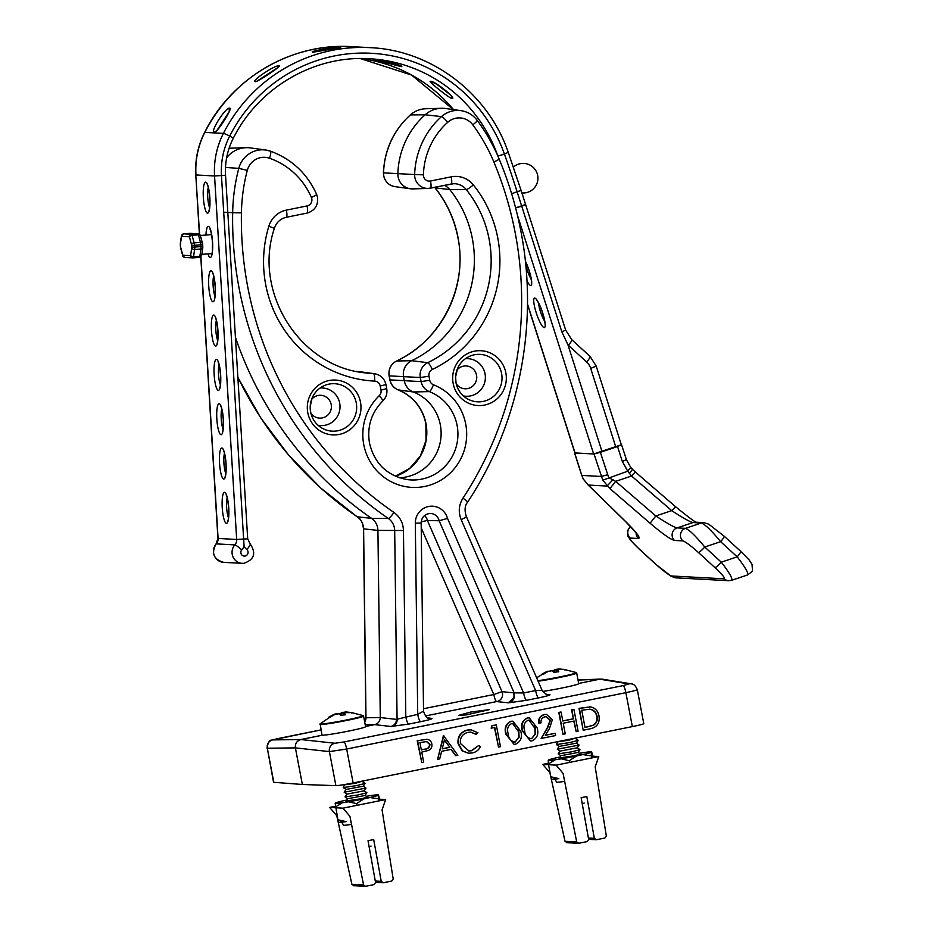 <?xml version="1.0" encoding="UTF-8"?>
<svg xmlns="http://www.w3.org/2000/svg" width="933" height="933" viewBox="0 0 933 933"><rect width="100%" height="100%" fill="white"/><g stroke="black" fill="none" stroke-linecap="round" stroke-linejoin="round"><path stroke-width="1.4" d="M210.706 234.708A9.47 1.971 85.8 0 1 210.765 234.696A9.47 1.971 85.8 0 1 210.823 234.696A9.47 1.971 85.8 0 1 211.791 235.781M421.215 521.85L427.396 520.462L439.14 520.766L514.001 692.578L514.235 697.464L508.38 702.712A7.102 6.904 95.9 0 0 513.395 692.834L523.6 692.974L535.635 690.548L461.147 519.599C458.161 512.159 458.756 505.033 462.943 498.199A354.062 346.19 93.1 0 0 515.249 233.098A354.062 346.19 93.1 0 0 493.86 161.945A176.407 172.488 93.1 0 0 472.798 124.847A17.599 17.202 93.1 0 0 447.77 122.246A72.727 71.106 93.1 0 0 423.407 174.844A6.111 5.971 93.1 0 0 430.521 181.014L451.21 176.838A23.5 22.975 -86.9 0 1 473.369 184.944A119.727 117.068 -86.9 0 1 497.756 237.892A119.727 117.068 -86.9 0 1 432.306 369.48A6.111 5.971 93.1 0 0 428.97 376.186L429.74 380.256A6.111 5.971 93.1 0 0 433.448 384.781A53.111 51.921 -86.9 0 1 465.719 424.072A53.111 51.921 -86.9 0 1 424.69 486.455A53.111 51.921 -86.9 0 1 363.777 444.656A53.111 51.921 -86.9 0 1 379.218 395.72A7.406 1.073 46.1 0 1 382.798 400.968C386.18 397.528 387.487 393.411 386.717 388.629L385.947 384.559C384.466 378.53 380.699 374.926 374.634 373.748L359.287 371.626A14.8 14.473 93.1 0 0 358.05 371.509A111.027 108.566 -86.9 0 1 356.476 371.416M547.834 694.642A7.102 6.963 98.9 0 0 549.222 694.514C551.66 694.735 548.091 695.866 538.539 697.896L526.504 700.321A7.406 1.504 78.6 0 1 523.6 692.974L447.525 518.398L439.14 520.766A9.377 9.167 93.1 0 0 429.961 513.465C424.492 514.223 421.553 517.395 421.168 522.993L423.535 711.331C425.471 716.742 427.629 719.121 430.008 718.457L429.938 718.457M379.218 395.72A6.111 5.971 93.1 0 0 381.002 390.099L380.221 386.029A6.111 5.971 93.1 0 0 374.658 381.107A119.727 117.068 -86.9 0 1 268.844 226.229A23.5 22.975 -86.9 0 1 286.396 210.112L307.074 205.936A6.111 5.971 93.1 0 0 311.4 197.458A72.727 71.106 93.1 0 0 269.52 158.237A17.599 17.202 93.1 0 0 247.303 170.366A176.407 172.488 93.1 0 0 241.425 212.899A354.062 346.19 93.1 0 0 393.901 512.415C399.989 516.859 403.173 522.888 403.453 530.515L405.797 716.754A7.406 1.504 -101.4 0 0 408.712 724.101L390.857 726.469A7.102 6.916 96.5 0 0 396.467 719.39L397.073 719.215C396.712 723.133 394.636 725.547 390.857 726.469L374.658 724.638L365.549 726.48M427.419 717.699L431.058 718.317C433.822 718.503 430.346 719.623 420.631 721.687A7.406 1.504 -101.4 0 1 417.716 714.351L397.073 719.215L394.694 530.539C394.507 525.454 392.385 521.442 388.326 518.48A361.456 353.432 -86.9 0 1 232.667 212.701L223.698 212.234M470.594 712.077L458.465 715.424L466.395 714.888L489.428 709.628L470.594 712.077M382.798 400.968C371.311 412.701 366.879 426.766 369.503 443.175C374.518 463.584 387.055 475.713 407.138 479.574A45.705 44.691 93.1 0 0 457.1 425.425A45.705 44.691 93.1 0 0 429.32 391.603L413.354 391.977A14.8 14.473 -86.9 0 1 404.351 381.014L403.581 376.955A14.8 14.473 -86.9 0 1 411.675 360.686A111.027 108.566 93.1 0 0 472.366 238.661A111.027 108.566 93.1 0 0 449.753 189.551A14.8 14.473 93.1 0 0 444.341 185.387M433.448 384.781A7.406 1.481 -68.6 0 1 429.32 391.603A13.505 13.214 -86.9 0 1 421.121 381.609L420.34 377.538L389.248 375.859L390.017 379.918A13.505 13.202 93.1 0 0 398.228 389.912L413.354 391.977A44.411 43.419 -86.9 0 1 440.329 424.842A44.411 43.419 -86.9 0 1 399.511 477.801M398.123 176.967A14.8 14.473 -86.9 0 1 397.866 173.666A81.416 79.608 -86.9 0 1 425.145 114.782A26.287 25.704 -86.9 0 1 441.356 108.286A26.287 25.704 -86.9 0 1 445.531 108.508L460.879 110.63A24.993 24.445 -86.9 0 0 441.496 116.602L425.145 114.782L410.392 114.922A80.121 78.337 93.1 0 0 383.556 172.862A13.505 13.202 93.1 0 0 394.951 186.635L410.357 188.769A14.8 14.473 -86.9 0 1 398.123 176.967M583.557 730.154L590.157 728.813C596.992 727.367 599.954 723.098 599.009 716.008C598.111 711.063 595.312 708.03 590.612 706.922L579.393 708.369L583.16 730.131L579.008 708.345L590.227 706.899M562.949 734.213L558.785 712.427L560.698 712.042L559.182 712.45L562.949 734.213M562.774 720.906L573.34 718.772L571.626 709.838L573.935 709.465L571.626 709.838M563.334 734.236L565.246 733.839L563.217 723.227L574.145 721.022L576.174 731.635L573.783 721.104M555.217 733.303L555.648 735.542L541.163 738.458L547.706 727.775L550.47 720.288L546.306 716.707L545 716.801C542.05 717.652 540.72 719.67 541.023 722.83L538.714 723.192C538.224 718.702 540.079 715.809 544.289 714.526L546.551 714.41L552.348 719.728L549.525 728.416L545.304 735.309L555.217 733.303L545.373 735.192M541.163 738.458L547.321 727.752L550.073 720.264L546.108 716.696M530.411 741.012L522.305 730.866C520.497 724.813 522.142 720.509 527.25 717.967L529.244 717.862L537.175 727.962C538.889 734.061 537.163 738.365 531.997 740.884L530.411 741.012L522.69 730.889C520.882 724.824 522.527 720.533 527.635 717.99L529.244 717.862M514.013 744.324L505.908 734.178C504.1 728.113 505.744 723.821 510.852 721.279L512.847 721.174L520.777 731.274C522.492 737.373 520.766 741.677 515.611 744.196L514.013 744.324L506.292 734.201C504.485 728.137 506.141 723.833 511.237 721.302L512.847 721.174M498.537 747.065L494.805 727.518L491.143 728.16L491.971 725.664L496.298 724.894L500.45 746.68L498.537 747.065L494.443 727.588M476.506 734.399L470.838 732.125L468.074 732.335C462.43 733.886 459.876 737.606 460.401 743.473L468.867 750.96L471.713 750.738L478.641 745.572L480.553 746.528C478.781 750.05 475.982 752.208 472.156 752.966L468.343 753.234L462.255 750.913L458.068 743.694C457.392 736.487 460.494 731.95 467.375 730.049L471.083 729.816L477.929 732.755L476.122 734.376L470.64 732.113M468.669 750.948L471.328 750.715L478.641 745.572M437.6 759.369L443.443 735.461L457.823 755.287L455.747 755.707L451.269 749.351L441.601 751.31L439.688 758.937L437.6 759.369L443.828 735.484M455.747 755.707L450.942 749.421M421.763 762.564L417.214 740.755L426.696 739.286C429.507 739.589 431.221 741.152 431.827 743.974C432.306 746.901 431.244 749.036 428.632 750.365L421.751 752.126L423.675 762.179L421.763 762.564L417.599 740.779L426.696 739.286M322.468 735.181L300.869 739.531L334.877 743.251L343.88 741.98A7.102 1.446 78.6 0 1 346.668 749.024L353.141 782.95L632.341 726.597L625.868 692.671L346.668 749.024L329.396 751.601L295.388 747.881L302.362 784.478L273.812 782.297A14.8 0.758 169.2 0 1 273.532 782.204L267.316 748.243L273.812 782.297M451.21 176.838A7.406 1.504 -101.4 0 1 451.129 184.011A7.406 1.504 -101.4 0 1 451.071 184.023L430.486 188.174A7.406 1.504 -101.4 0 1 430.381 188.198A13.505 13.214 -86.9 0 1 428.2 188.443L412.713 188.898A14.8 14.473 -86.9 0 1 410.357 188.769M235.419 337.268A362.75 354.692 93.1 0 0 371.567 518.351C375.614 521.314 377.737 525.326 377.923 530.399L380.279 717.559L396.467 719.39M241.425 212.899L232.667 212.701A183.813 179.731 -86.9 0 1 238.79 168.372A24.993 24.445 -86.9 0 1 265.73 150.026L250.382 147.904A26.287 25.704 93.1 0 0 246.207 147.682A26.287 25.704 93.1 0 0 226.626 157.805M343.88 741.98L623.081 685.615L628.854 683.912L599.814 679.189L578.67 683.457M628.854 683.912A7.102 6.963 -80.8 0 1 631.303 683.866C633.635 683.901 635.641 685.813 637.286 689.615L643.782 723.658A14.8 0.758 169.2 0 1 632.341 726.597M353.141 782.95A14.8 0.758 169.2 0 1 335.892 785.656L302.362 784.478M419.943 742.633L421.331 749.887L425.063 749.187C428.224 748.954 429.833 747.345 429.926 744.371L426.684 741.525L419.943 742.633M421.308 749.794L424.678 749.164C427.839 748.931 429.448 747.321 429.53 744.347L426.486 741.525M444.481 739.764L442.219 748.861L449.834 747.321L444.481 739.764M449.834 747.321L444.388 740.149M442.242 748.756L449.438 747.31M468.728 753.246L462.64 750.937L458.453 743.718C457.776 736.51 460.879 731.962 467.76 730.072L467.375 730.049M467.76 730.072L471.083 729.816M491.528 728.172L491.971 725.664M492.356 725.687L496.298 724.894M508.205 733.805C508.532 738.749 510.887 741.467 515.249 741.957L519.098 737.292L518.865 731.647C518.433 726.749 516.054 724.031 511.727 723.518C507.867 725.664 506.701 729.093 508.205 733.805M514.2 742.027L515.249 741.957L518.713 737.268L518.48 731.624L512.602 723.437M512.8 723.437L511.727 723.518M514.001 742.015L514.853 741.933M524.603 730.492C524.929 735.437 527.273 738.155 531.635 738.644L535.495 733.979L535.262 728.335C534.831 723.437 532.451 720.731 528.125 720.206C524.264 722.352 523.086 725.781 524.603 730.492M530.585 738.714L531.635 738.644L535.11 733.956L534.877 728.323L528.999 720.124M529.186 720.136L528.125 720.206M530.399 738.703L531.25 738.621M539.111 723.215C538.609 718.725 540.464 715.833 544.674 714.55L544.289 714.526M544.674 714.55L546.551 714.41M237.845 377.107A361.456 353.42 93.1 0 0 357.222 516.8C361.281 519.739 363.404 523.763 363.602 528.859L365.981 717.78A7.102 6.974 -90.9 0 1 364.698 722.002M526.504 700.321L508.52 702.817L496.613 701.581A7.102 1.446 78.6 0 1 493.825 694.525L501.989 691.656L513.395 692.834M541.968 690.315L535.635 690.548A7.406 1.504 78.6 0 0 538.539 697.896M545.42 693.919L547.974 694.653C548.033 695.901 546.073 694.479 542.108 690.362L466.383 516.567A7.406 0.711 156.5 0 1 461.147 519.599M447.525 518.398A16.782 16.409 -86.9 0 0 415.313 523.18L417.716 714.351L423.395 711.203M403.453 530.515L377.923 530.399L363.473 528.836L365.853 717.757L380.279 717.559C380.046 721.279 378.168 723.646 374.658 724.638L365.223 724.789M496.974 701.523A7.102 6.904 95.9 0 0 501.989 691.656L427.396 520.462A8.467 8.28 -86.9 0 0 424.457 515.611M431.058 718.317A7.102 6.974 -80.4 0 1 429.88 718.457M637.006 689.51C637.845 689.884 634.137 690.945 625.868 692.671A7.102 1.446 78.6 0 0 623.081 685.615M272.798 739.892A7.102 6.974 -90.7 0 0 267.316 748.243L295.388 747.881C295.015 743.589 296.846 740.814 300.869 739.531L272.798 739.892L320.987 729.898L278.582 738.458A7.102 1.446 78.6 0 1 278.629 738.446M578.028 680.087L602.251 679.142L631.303 683.866M576.174 731.635L578.087 731.25L573.935 709.465M572.022 709.85L573.34 718.772M573.725 718.795L562.797 720.999L561.095 712.066M590.612 706.922L589.364 706.806M585.038 727.53L581.737 710.211L589.901 709.197C593.889 709.873 596.292 712.264 597.097 716.381C597.831 720.206 596.63 723.157 593.47 725.256L585.038 727.53M585.014 727.437L593.085 725.233C596.234 723.145 597.447 720.183 596.712 716.369C595.907 712.252 593.505 709.85 589.516 709.185L589.306 709.162M629.845 472.949L632.492 469.299L635.49 472.145L631.571 476.017L627.746 471.188L622.323 461.485L617.553 446.545L600.351 452.33L608.701 477.591L615.675 481.346L609.925 488.612L602.776 480.192L594.029 453.998L574.67 452.948L581.842 475.422L601.202 476.471L607.535 474.804M621.32 444.738L617.553 446.545M594.029 453.998L600.351 452.33M602.776 480.192L627.746 471.188L630.79 467.503L626.451 459.736L621.553 444.749M723.938 536.078A7.406 1.213 132.5 0 1 724.101 536.137A7.406 1.213 132.5 0 1 720.649 541.676C711.494 530.55 705.056 524.334 701.313 523.005L692.986 522.562C690 521.932 682.909 517.955 671.725 510.643L631.571 476.017L615.675 481.346L655.841 515.972C667.025 523.296 674.104 527.273 677.101 527.891L685.428 528.346C689.16 529.676 695.61 535.892 704.753 547.018L721.291 562.179C729.851 573.27 733.198 579.323 731.32 580.349M740.475 551.228A7.406 1.213 132.5 0 1 740.639 551.298L749.106 559.893L752.01 564.255L752.441 569.853C753.048 570.541 751.415 572.244 747.531 574.973L731.612 580.314M747.216 575.008C749.082 573.982 745.747 567.929 737.187 556.838L720.649 541.676L704.753 547.018A7.406 1.213 132.5 0 1 698.362 552.453C690.677 545.572 685.498 541.723 682.839 540.895L674.501 540.44C670.687 539.554 662.547 533.816 650.079 523.238L609.925 488.612M583.405 479.142L588.291 485.055L583.277 479.084L581.842 475.422L583.277 479.084M675.655 506.864L671.725 510.643L655.841 515.972L650.079 523.238M674.501 540.44A7.406 7.242 93.1 0 1 677.101 527.891L692.986 522.562A7.406 7.242 93.1 0 1 695.633 522.2L703.96 522.643L708.742 524.183L724.101 536.137L740.639 551.298A7.406 1.213 132.5 0 1 737.187 556.838L721.291 562.179A7.406 1.213 132.5 0 1 714.911 567.602L698.362 552.453M613.063 479.597L607.021 486.07L588.291 485.055L626.043 521.932C636.563 532.416 640.714 537.933 638.487 538.493L630.16 538.049C629.075 538.668 632.189 542.411 639.49 549.269L656.039 564.418C663.725 571.299 668.903 575.16 671.562 575.988L724.241 578.833C725.326 578.203 722.212 574.471 714.911 567.602M671.562 575.988A7.406 7.242 -86.9 0 0 676.005 577.854L671.224 576.314L655.876 564.36A7.406 1.213 -47.5 0 0 656.039 564.418M655.876 564.36L639.327 549.21A7.406 1.213 -47.5 0 0 639.49 549.269M590.916 487.574A7.406 2.811 -45.6 0 1 590.577 487.353L625.705 521.71A7.406 2.811 -45.6 0 0 626.043 521.932M615.838 447.129L590.706 368.407L596.21 366.074L621.343 444.784L593.645 453.974L574.88 452.913L527.483 304.415M590.706 368.407A14.8 14.473 93.1 0 0 586.624 361.992L568.36 345.257A29.611 28.946 -86.9 0 1 567.964 344.895L561.853 331.856L521.745 206.24L525.407 204.42M561.853 331.856L565.678 330.107L525.582 204.49L515.611 207.849L521.745 206.24L517.255 192.175A1229.123 1201.809 93.1 0 0 504.403 154.038A153.793 150.376 93.1 0 0 373.013 53.379A153.793 150.376 93.1 0 0 229.705 136.031A75.55 73.87 93.1 0 0 221.471 175.696L244.084 546.353A14.8 14.473 -86.9 0 1 241.764 549.91A3.697 3.615 93.1 0 0 244.679 556.08A3.697 3.615 93.1 0 0 246.825 549.584A7.406 1.225 -48.6 0 0 250.172 543.951L247.688 538.784L236.679 539.472L214.555 175.975L225.389 175.264M247.688 538.784L225.553 175.287C224.83 162.307 227.372 150.026 233.203 138.457A7.406 0.641 -153 0 0 229.705 136.031A7.406 0.641 -153 0 0 223.395 133.396L204.805 132.393A81.101 79.305 93.1 0 0 195.965 174.972L214.555 175.975L195.79 174.938L199.58 234.405M214.322 132.451C209.493 132.486 225.658 106.945 229.67 108.193C233.332 107.388 217.167 132.941 214.322 132.451A2.367 2.321 93.3 0 1 216.024 131.203M228.935 112.158L217.097 130.235M255.327 81.742C250.476 81.358 275.328 64.622 278.92 65.858C282.991 65.053 258.138 81.789 255.327 81.742A2.367 2.321 93.3 0 1 256.738 81.229M273.917 70.523L259.934 79.667M312.8 52.213C308.112 51.432 337.431 46.358 340.638 47.408L312.8 52.213A2.367 2.321 93.2 0 1 313.523 52.143L340.23 47.641M374.704 59.77C377.748 59.036 406.123 66.371 401.225 66.628L374.704 59.77A2.367 2.321 -87 0 0 374.938 59.794C375.136 58.756 403.044 65.438 400.758 66.033L400.63 65.916M430.591 81.358C434.067 80.378 457.112 98.805 452.12 98.583C449.496 98.432 426.463 79.993 430.591 81.358A2.367 2.321 -87.1 0 0 431.664 81.731M436.352 83.923L450.079 94.583M225.553 175.287L214.555 175.975A81.101 79.305 93.1 0 1 223.395 133.396A159.345 155.811 93.1 0 1 370.144 47.653C431.244 50.195 488.064 93.242 508.17 152.114L521.092 190.425L511.622 193.702M538.108 681.172A22.205 1.143 169.2 0 0 559.532 677.486A22.205 1.143 169.2 0 0 576.699 673.078L578.717 683.691A22.205 1.143 169.2 0 1 561.549 688.099A22.205 1.143 169.2 0 1 542.691 691.435M564.99 670.092L565.795 669.602L559.742 669.043L557.164 669.742L558.739 671.527L553.969 672.495L552.371 670.71L548.371 671.34L541.921 674.151L542.854 674.361M556.931 669.789L554.26 670.326L554.692 669.614L560.476 669.066M558.739 671.527L558.027 671.993L556.569 670.384L556.838 671.772M554.622 672.261L554.26 670.326M554.237 670.256L553.374 671.737M541.921 674.151L547.321 671.282L547.904 671.737M542.959 674.209L543.636 674.396M553.012 671.095L552.371 670.71L553.012 671.095M556.569 670.384L557.164 669.742L556.569 670.384M559.357 669.626L559.742 669.043L559.357 669.626M558.575 669.579L558.692 668.984L554.575 669.626M558.284 741.747L568.71 740.231L575.836 738.003M558.004 741.607L556.406 744.569L569.655 742.586L578.25 740.405L575.498 738.493M557.293 749.222L579.136 745.047L577.259 747.811L560.057 751.088L557.281 749.164L559.147 746.423L576.372 743.158L578.25 740.405M560.033 751.077L558.179 753.864L571.428 751.881L580.023 749.7L577.27 747.788M560.943 755.695L578.145 752.453L580.023 749.7M579.136 745.047L576.384 743.135M584.186 803.068L582.215 803.651M559.415 757.923L574.961 755.672L580.373 753.934M551.858 779.242A22.205 1.143 -10.8 0 0 558.855 778.635L550.832 776.769L551.858 779.242M579.393 753.269L584.594 752.453A22.205 1.143 -10.8 0 1 591.604 751.858L591.242 752.301A22.205 1.143 -10.8 0 1 582.892 754.575L576.571 755.952A22.205 1.143 -10.8 0 1 561.223 758.832L555.252 759.754A22.205 1.143 -10.8 0 1 548.254 760.36L548.616 759.917A22.205 1.143 -10.8 0 1 556.966 757.643L560.068 756.966M548.254 760.36L548.382 763.952L555.252 759.754M548.382 763.952L550.832 776.769M561.223 758.832L569.247 760.71L569.573 762.413M569.247 760.71L576.571 755.952M582.892 754.575L591.37 755.893L591.767 757.934M591.37 755.893L591.242 752.301M591.604 751.858L592.991 756.208M566.634 842.697L578.717 843.292L576.699 841.928L563.066 773.364L556.138 765.13L542.749 764.407L549.875 772.641L565.013 841.298L567.066 842.662M578.717 843.292L587.277 841.566L588.665 839.49L581.142 797.68L586.822 796.537L594.344 838.335L588.396 838.021M594.344 838.335L596.362 839.735L588.641 839.373M596.362 839.735L604.922 838.009L606.322 835.956L595.184 766.879L598.764 756.523L591.417 756.127M548.336 763.276L542.749 764.407M598.764 756.523L556.138 765.13M353.514 885.72L365.596 886.315L363.578 884.95L349.933 816.375L343.017 808.153L329.629 807.43L336.755 815.664L351.893 884.321L353.945 885.685M365.596 886.315L374.145 884.589L375.544 882.501L368.022 840.703L373.701 839.56L381.224 881.358L375.276 881.032M381.224 881.358L383.241 882.758L375.521 882.396M383.241 882.758L391.802 881.032L393.201 878.979L382.064 809.891L385.644 799.546L378.553 799.161M335.39 806.264L329.629 807.43M385.644 799.546L343.017 808.153M346.295 800.946L362.226 798.613L367.24 796.945M338.772 822.276A22.205 1.143 -10.8 0 0 346.026 821.611L337.909 819.769L338.772 822.276M366.272 796.292L371.182 795.522A22.205 1.143 -10.8 0 1 378.425 794.858L378.203 795.289A22.205 1.143 -10.8 0 1 370.086 797.528L363.823 798.893A22.205 1.143 -10.8 0 1 348.464 801.785L342.423 802.742A22.205 1.143 -10.8 0 1 335.18 803.395L335.402 802.975A22.205 1.143 -10.8 0 1 343.519 800.736L346.948 799.989M370.086 797.528L378.495 798.846L378.203 795.289M378.495 798.846L378.88 800.911M378.425 794.858L379.649 799.219M335.18 803.395L337.909 819.769M335.472 806.952L342.423 802.742M348.464 801.785L356.581 803.64L356.896 805.342M356.581 803.64L363.823 798.893M363.567 716.101L365.596 726.714A22.205 1.143 169.2 0 1 348.429 731.122A22.205 1.143 169.2 0 1 321.967 735.041L320.159 723.786A21.937 1.131 -10.8 0 0 346.26 720.019A21.937 1.131 -10.8 0 0 363.135 715.588L363.567 716.101A22.205 1.143 169.2 0 1 346.4 720.509A22.205 1.143 169.2 0 1 319.949 724.416M351.869 713.104L352.674 712.625L346.621 712.066L344.044 712.765L345.607 714.55L340.837 715.518L339.25 713.733L335.25 714.363L328.801 717.174L329.734 717.384M343.81 712.812L341.128 713.348L341.56 712.637L347.344 712.089M345.607 714.55L344.907 715.016L343.449 713.407L343.706 714.795M341.501 715.284L341.128 713.348M341.116 713.279L340.253 714.76M336.766 713.605L337.571 713.99L334.201 714.305L320.159 723.786M328.801 717.174L334.201 714.305L334.784 714.748M329.839 717.232L330.504 717.419M339.892 714.118L339.25 713.733L339.892 714.118M343.449 713.407L344.044 712.765L343.449 713.407M346.621 712.066L346.225 712.637L352.639 712.614M345.455 712.602L345.572 712.007L341.455 712.649M345.152 784.77L355.59 783.254L362.704 781.026M344.72 784.525L343.286 787.592L356.534 785.609L365.13 783.428L362.377 781.516M346.924 794.065L344.16 792.175L346.026 789.446L363.24 786.181L365.13 783.428M344.172 792.234L366.016 788.07L363.264 786.157M346.936 794.111L364.127 790.834L366.016 788.07M346.913 794.088L345.058 796.887L358.307 794.904L366.902 792.723L364.15 790.799M347.811 798.718L365.013 795.476L366.902 792.723M371.054 846.091L369.095 846.674M320.066 388.046A18.823 18.403 -86.9 0 1 339.682 403.149A18.823 18.403 -86.9 0 1 318.048 425.261M310.887 413.074A11.441 11.196 93.1 0 0 331.192 404.502A11.441 11.196 93.1 0 0 311.622 399.394M456.237 383.731A11.441 11.196 93.1 0 0 476.541 375.159A11.441 11.196 93.1 0 0 456.972 370.051M465.415 358.704A18.823 18.403 -86.9 0 1 485.032 373.806A18.823 18.403 -86.9 0 1 463.398 395.93M307.808 412.794A27.442 26.835 -86.9 0 1 329.011 380.547A27.442 26.835 -86.9 0 1 360.488 402.158A27.442 26.835 -86.9 0 1 339.285 434.405A27.442 26.835 -86.9 0 1 307.808 412.794M356.243 402.834A23.757 23.232 93.1 0 0 325.151 385.259A23.757 23.232 93.1 0 0 322.806 428.585A23.757 23.232 93.1 0 0 356.243 402.834M453.158 383.451A27.442 26.835 -86.9 0 1 474.361 351.205A27.442 26.835 -86.9 0 1 505.838 372.815A27.442 26.835 -86.9 0 1 484.635 405.062A27.442 26.835 -86.9 0 1 453.158 383.451M455.992 382.74A23.757 23.232 93.1 0 0 492.741 397.061A23.757 23.232 93.1 0 0 470.5 355.928A23.757 23.232 93.1 0 0 455.992 382.693L455.631 376.757L457.45 368.827C460.109 362.704 464.459 358.4 470.5 355.928M201.703 254.534A2.367 1.679 -171.9 0 1 201.738 255.047A2.367 1.679 -171.9 0 1 200.059 256.377A2.367 1.679 -171.9 0 1 199.86 256.4L200.922 249.018L194.589 249.484L193.539 256.867L199.86 256.4A3.557 0.735 -94.2 0 1 199.429 257.403L193.119 257.87M202.764 247.152A2.367 1.679 -171.9 0 1 202.799 247.665A2.367 1.679 -171.9 0 1 201.12 248.994A2.367 1.679 -171.9 0 1 200.922 249.018A3.557 0.735 -94.2 0 0 200.968 246.627A29.611 6.158 -94.2 0 0 200.84 244.808L194.519 245.274A29.611 6.158 85.8 0 1 194.647 247.105L202.776 246.359M191.592 244.691A2.367 1.598 -15.4 0 1 193.936 242.883A2.367 1.598 -15.4 0 1 194.134 242.86L200.467 242.393L198.391 234.848L192.058 235.314L194.134 242.86A3.557 0.735 85.8 0 1 194.519 245.274L191.72 245.496L189.516 237.134A2.367 1.598 -15.4 0 1 191.86 235.338A2.367 1.598 -15.4 0 1 192.058 235.314A3.557 0.735 85.8 0 0 191.463 234.253L197.784 233.786L183.696 233.833L191.463 234.253A2.367 2.321 93.1 0 0 189.317 236.784L181.55 236.364L180.326 244.878A27.244 5.668 -94.2 0 0 180.431 246.557L182.845 255.257L190.612 255.677L191.836 247.175A27.244 5.668 -94.2 0 0 191.72 245.496M429.74 380.256L421.121 381.609L389.889 379.883C390.939 384.641 393.691 387.988 398.158 389.901A7.102 1.423 111.4 0 0 398.228 389.912A45.705 44.691 -86.9 0 1 425.996 423.745A45.705 44.691 -86.9 0 1 395.394 476.215M428.97 376.186L420.34 377.538A13.505 13.214 -86.9 0 1 427.722 362.692A112.322 109.826 93.1 0 0 489.137 239.245A112.322 109.826 93.1 0 0 466.255 189.574L449.753 189.551L435.163 187.883A112.333 109.837 -86.9 0 1 458.033 237.565A112.333 109.837 -86.9 0 1 396.63 361.013A7.102 1.318 -115.6 0 0 396.513 361.036A7.102 1.318 -115.6 0 0 396.432 361.118M473.369 184.944A7.406 1.05 -38.8 0 1 466.255 189.574A16.094 15.744 93.1 0 0 453.671 183.719L428.2 188.443A13.505 13.214 -86.9 0 1 414.649 174.553L383.428 172.85L383.661 175.836C385.131 181.865 388.898 185.469 394.951 186.635M514.235 697.464A7.406 7.324 -72.8 0 1 508.52 702.817M397.236 719.226A7.406 7.056 -88.2 0 1 391.533 726.609M477.043 120.287A7.406 1.003 143.5 0 1 477.195 120.357C486.058 132.323 493.37 145.21 499.143 159.007C508.917 182.425 516.194 206.636 520.964 231.629C539.017 324.241 519.378 423.78 467.596 502.176A7.406 0.793 -146.8 0 0 462.943 498.199M307.074 205.936A7.406 1.504 78.6 0 1 306.992 213.109A7.406 1.504 78.6 0 1 306.945 213.109L286.361 217.272M447.77 122.246A7.406 1.108 48.2 0 0 441.496 116.602A80.121 78.349 -86.9 0 0 414.649 174.553L423.407 174.844M434.685 187.335A16.106 15.744 -86.9 0 1 435.163 187.883A7.102 1.003 141.2 0 1 435.011 187.825C446.662 202.426 454.289 218.998 457.905 237.518C468.144 286.688 441.332 340.533 396.513 361.036C390.729 364.278 388.256 369.2 389.108 375.812L389.248 375.859A13.505 13.202 93.1 0 1 396.63 361.013L411.675 360.686L427.722 362.692A7.406 1.365 64.4 0 1 432.306 369.48M237.857 377.375L260.739 417.891L288.577 455.036L320.882 488.169L357.117 516.754A7.102 1.283 124.5 0 0 357.222 516.8L371.567 518.351L388.326 518.48A7.406 1.33 124.5 0 0 393.901 512.415M230.649 148.137A24.993 24.433 93.1 0 0 229.11 148.23L246.207 147.682M425.81 108.741A24.993 24.433 93.1 0 0 410.392 114.922A7.102 1.073 -131.8 0 0 410.252 114.969C414.719 111.05 419.908 108.974 425.81 108.741L441.356 108.286M365.118 720.987L364.523 721.104L365.118 720.987M268.844 226.229L274.384 228.305C252.89 291.691 299.166 365.981 364.127 372.757A112.322 109.826 93.1 0 0 373.503 373.632L358.05 371.509M374.658 381.107A7.406 1.551 -87.2 0 0 373.503 373.632A13.505 13.214 -86.9 0 1 374.634 373.748M247.303 170.366L238.79 168.372L225.506 167.45M265.73 150.026A24.993 24.445 -86.9 0 1 270.36 151.146A7.406 1.493 -70.7 0 1 270.418 151.158L265.73 150.026M496.613 701.581L425.273 715.984M420.631 721.687L408.712 724.101M335.892 785.656L329.396 751.601A7.102 6.916 96.2 0 1 334.877 743.251M453.671 183.719A16.094 15.744 93.1 0 0 451.175 183.999M423.5 708.73L493.825 694.525L421.226 527.915M381.002 390.099L386.717 388.629M380.221 386.029L385.947 384.559M286.396 210.112A7.406 1.504 78.6 0 1 286.303 217.284A7.406 1.504 78.6 0 1 286.256 217.284M430.44 188.186A7.406 1.504 -101.4 0 0 430.521 181.014M311.4 197.458A7.406 0.7 -23.4 0 0 316.637 194.426C307.144 173.456 291.737 159.03 270.418 151.158A7.406 1.493 -70.7 0 1 269.52 158.237M460.879 110.63C467.608 111.668 473.043 114.911 477.195 120.357A7.406 1.003 143.5 0 1 472.798 124.847M499.143 159.007A7.406 0.688 157.3 0 1 493.86 161.945M415.313 523.18L421.168 522.993M190.764 255.35A2.367 1.679 8.1 0 0 193.539 256.867A3.557 0.735 85.8 0 1 193.096 257.87L199.429 257.403A3.557 0.735 -94.2 0 0 199.429 257.403L201.738 255.047L202.799 247.665L202.718 244.679L200.84 244.808A3.557 0.735 -94.2 0 0 200.467 242.393A2.367 1.598 -15.4 0 1 202.508 243.42L200.432 235.874A2.367 1.598 -15.4 0 0 198.391 234.848A3.557 0.735 -94.2 0 0 197.784 233.786A2.367 2.321 -86.9 0 1 198.076 233.775L190.309 233.355A2.367 2.321 -86.9 0 0 190.017 233.367A3.557 0.735 -94.2 0 0 190.005 233.367A3.557 0.735 -94.2 0 0 189.982 233.367L183.673 233.833A3.557 0.735 85.8 0 1 183.696 233.833A2.367 2.321 93.1 0 0 181.55 236.364M183.649 233.833A3.557 0.735 85.8 0 1 183.673 233.833L181.364 236.189A2.367 1.679 8.1 0 0 181.399 236.702M191.836 247.175L194.647 247.105A3.557 0.735 85.8 0 1 194.589 249.484A2.367 1.679 8.1 0 1 191.813 247.968M180.559 247.362A2.367 1.598 -15.4 0 0 180.594 247.816L182.67 255.362A2.367 1.598 -15.4 0 1 182.635 254.907M182.845 255.257A2.367 2.321 93.1 0 0 185.026 257.461L192.793 257.881A2.367 2.321 93.1 0 1 190.612 255.677M180.594 247.816L180.302 243.571A2.367 1.679 8.1 0 0 180.337 244.084M202.543 243.875A2.367 1.598 -15.4 0 0 202.508 243.42L202.659 244.679M682.839 540.895A7.406 7.242 93.1 0 1 685.428 528.346L701.313 523.005A7.406 7.242 93.1 0 1 703.96 522.643M626.323 459.689L622.323 461.485M676.005 577.854L728.685 580.711A7.406 7.242 -86.9 0 1 724.241 578.833M630.591 526.667A7.406 7.242 93.1 0 0 630.16 538.049M636.084 532.988A7.406 7.242 93.1 0 0 638.487 538.493M538.563 303.038A11.837 2.309 -108.6 0 0 540.417 311.564A11.837 2.309 -108.6 0 0 544.662 321.22M542.714 313.033A15.546 3.032 71.4 0 1 544.172 327.623A15.546 3.032 71.4 0 1 536.207 312.683A15.546 3.032 71.4 0 1 534.749 298.094A15.546 3.032 71.4 0 1 542.714 313.033M525.769 265.1A11.837 2.309 -108.6 0 0 526.958 269.38A11.837 2.309 -108.6 0 0 531.204 279.037M525.361 261.135A15.546 3.032 71.4 0 1 529.244 270.85A15.546 3.032 71.4 0 1 531.588 284.413A15.546 3.032 71.4 0 1 526.958 280.868M567.964 344.895L602.077 451.747M593.645 453.974L517.512 215.465M527.483 303.96L575.055 452.971M586.624 361.992A7.406 1.213 -47.5 0 0 590.076 356.453L596.21 366.074M568.36 345.257A7.406 1.213 -47.5 0 0 571.801 339.717L590.076 356.453M243.583 563.38A11.103 10.858 -86.9 0 1 234.836 544.895L216.246 543.881A11.103 10.858 93.1 0 0 223.71 562.377C213.61 559.392 211.068 553.246 216.059 543.939L217.925 538.434L200.782 256.867M200.933 256.727L218.089 538.469A7.406 7.242 -86.9 0 1 216.246 543.881A7.406 0.968 -138.7 0 0 216.059 543.939M208.257 187.44A11.837 2.461 -93.8 0 0 207.732 197.26A11.837 2.461 -93.8 0 0 209.587 207.523M203.347 197.458A15.546 3.231 86.2 0 1 205.657 182.122A15.546 3.231 86.2 0 1 209.855 197.808A15.546 3.231 86.2 0 1 207.546 213.144A15.546 3.231 86.2 0 1 203.347 197.458M205.96 235.046A15.546 3.231 86.2 0 1 209.109 226.871A15.546 3.231 86.2 0 1 212.561 242.125A15.546 3.231 86.2 0 1 211.558 256.015A15.546 3.231 86.2 0 1 207.989 253.904M213.657 276.063A11.837 2.461 -93.8 0 0 213.132 285.895A11.837 2.461 -93.8 0 0 214.975 296.146M208.747 286.081A15.546 3.231 86.2 0 1 211.056 270.757A15.546 3.231 86.2 0 1 215.255 286.443A15.546 3.231 86.2 0 1 212.946 301.779A15.546 3.231 86.2 0 1 208.747 286.081M216.351 320.381A11.837 2.461 -93.8 0 0 215.838 330.2A11.837 2.461 -93.8 0 0 217.681 340.463M211.441 330.399A15.546 3.231 86.2 0 1 213.75 315.062A15.546 3.231 86.2 0 1 217.949 330.76A15.546 3.231 86.2 0 1 215.64 346.085A15.546 3.231 86.2 0 1 211.441 330.399M219.045 364.698A11.837 2.461 -93.8 0 0 218.532 374.518A11.837 2.461 -93.8 0 0 220.375 384.781M214.147 374.716A15.546 3.231 86.2 0 1 216.456 359.38A15.546 3.231 86.2 0 1 220.654 375.066A15.546 3.231 86.2 0 1 218.345 390.402A15.546 3.231 86.2 0 1 214.147 374.716M221.751 409.016A11.837 2.461 -93.8 0 0 221.226 418.835A11.837 2.461 -93.8 0 0 223.08 429.098M216.841 419.034A15.546 3.231 86.2 0 1 219.15 403.697A15.546 3.231 86.2 0 1 223.349 419.384A15.546 3.231 86.2 0 1 221.039 434.72A15.546 3.231 86.2 0 1 216.841 419.034M219.547 463.351A15.546 3.231 86.2 0 1 221.856 448.015A15.546 3.231 86.2 0 1 226.043 463.701A15.546 3.231 86.2 0 1 223.733 479.037A15.546 3.231 86.2 0 1 219.547 463.351M224.445 453.333A11.837 2.461 -93.8 0 0 223.932 463.153A11.837 2.461 -93.8 0 0 225.774 473.416M222.241 507.669A15.546 3.231 86.2 0 1 224.55 492.332A15.546 3.231 86.2 0 1 228.748 508.019A15.546 3.231 86.2 0 1 226.439 523.355A15.546 3.231 86.2 0 1 222.241 507.669M227.139 497.651A11.837 2.461 -93.8 0 0 226.626 507.47A11.837 2.461 -93.8 0 0 228.468 517.733M246.825 549.584A14.8 14.473 -86.9 0 1 244.084 546.353M217.925 538.434L236.679 539.472A7.406 7.242 93.1 0 1 234.836 544.895A7.406 0.968 41.3 0 1 241.764 549.91M229.483 110.829A2.367 2.321 -86.7 0 1 229.67 108.193M277.707 67.701A2.367 2.321 -86.8 0 1 278.92 65.858M339.612 47.735A2.367 2.321 -86.9 0 1 340.638 47.408M400.047 65.66A2.367 2.321 93 0 0 401.225 66.628M451.467 96.297A2.367 2.321 92.8 0 0 452.12 98.583M204.805 132.393A7.406 0.641 -153 0 0 204.63 132.439C231.687 77.789 291.726 42.708 351.554 46.65A159.345 155.811 93.1 0 0 204.805 132.393M497.825 155.928A1223.571 1196.386 93.1 0 0 497.802 155.858L497.802 155.858A7.406 0.606 -19.6 0 0 504.403 154.038A7.406 0.606 -19.6 0 0 508.17 152.114M497.802 155.858A148.242 144.953 93.1 0 0 369.538 58.744C314.118 55.082 258.394 87.62 233.203 138.457M453.496 109.616A148.242 144.953 93.1 0 0 360.231 58.546L411.535 75.037L453.368 109.593M537.898 680.682A21.937 1.131 -10.8 0 0 559.38 676.996A21.937 1.131 -10.8 0 0 576.256 672.565L576.699 673.078M553.794 778.868C554.109 778.32 554.948 779.242 556.336 781.621L556.395 782.134A18.17 0.933 -10.8 0 0 564.652 781.364M576.699 841.928L565.013 841.298M363.578 884.95L351.893 884.321M340.673 821.891C340.977 821.343 341.828 822.265 343.216 824.644L343.274 825.157A18.17 0.933 -10.8 0 0 351.531 824.387M322.806 428.585C316.299 424.993 312.252 419.488 310.666 412.059L310.281 406.1L312.1 398.158C314.759 392.047 319.109 387.743 325.151 385.259M201.843 254.359L211.966 253.613M395.37 476.203L409.68 468.448L420.375 455.945L426.031 440.341L425.868 423.699C422.276 407.511 413.039 396.245 398.158 389.901M316.637 194.426L317.523 197.283C318.293 205.447 314.783 210.718 306.992 213.109L286.303 217.284C280.425 218.672 276.448 222.346 274.384 228.305M467.596 502.176C464.739 505.733 464.331 510.526 466.383 516.567M410.252 114.969C393.446 130.492 384.513 149.793 383.428 172.85M389.108 375.812L389.889 379.883M357.117 516.754C360.581 518.386 362.704 522.41 363.473 528.836M365.853 717.757L364.651 721.78M278.582 738.458L271.713 740.091C269.474 739.939 267.911 742.633 267.036 748.173M600.887 679.061L578.017 680.005M200.303 235.466L210.765 234.696M182.67 255.362C182.215 255.77 182.996 256.458 185.026 257.461M180.302 243.571L181.364 236.189M200.432 235.874C200.887 235.466 200.105 234.778 198.076 233.775M456.015 382.717C457.602 390.146 461.648 395.65 468.156 399.242M521.897 192.956A14.8 14.8 0 0 0 537.396 174.226A14.8 14.8 0 0 0 513.383 167.077M630.79 467.503L632.562 469.299M635.49 472.145L675.644 506.771C688.589 517.325 695.598 522.527 696.671 522.363M728.685 580.711L731.635 580.314M639.327 549.21L630.86 540.604L627.956 536.253L627.524 530.644L630.463 526.527M574.541 452.902L581.714 475.375M625.705 521.71L636.796 533.571M590.577 487.353L588.035 484.903M545.152 324.066L542.633 312.998C538.096 299.994 536.172 299.913 536.685 300.204L537.221 300.484M531.682 281.883L529.163 270.815L525.396 261.438M565.678 330.107L571.801 339.717M223.71 562.377L243.618 563.38C254.254 559.777 256.435 553.292 250.172 543.951M207.756 185.177L207.266 184.769C207.977 185.107 208.817 189.457 209.773 197.796C209.832 206.065 209.552 210.228 208.945 210.287L209.377 209.82M210.45 229.495L209.96 229.086C210.683 229.425 211.523 233.763 212.479 242.113C212.526 250.382 212.257 254.546 211.651 254.604L212.083 254.138M213.144 273.812L212.654 273.404C213.377 273.742 214.217 278.081 215.173 286.419C215.231 294.688 214.952 298.863 214.345 298.922L214.777 298.455M215.85 318.13L215.36 317.721C216.071 318.06 216.911 322.398 217.867 330.737C217.925 339.006 217.646 343.169 217.039 343.239L217.471 342.773M218.544 362.447L218.054 362.039C218.777 362.377 219.617 366.716 220.573 375.054C220.62 383.323 220.351 387.487 219.745 387.557L220.176 387.09M221.238 406.753L220.748 406.356C221.471 406.695 222.311 411.033 223.267 419.372C223.325 427.641 223.045 431.804 222.439 431.874L222.87 431.408M223.943 451.071L223.453 450.662C224.165 451.012 225.005 455.351 225.961 463.689C226.019 471.958 225.751 476.122 225.133 476.18L225.564 475.713M226.637 495.388L226.148 494.98C226.871 495.318 227.71 499.668 228.667 508.007C228.725 516.276 228.445 520.439 227.839 520.497L228.27 520.031M199.405 234.265L195.79 174.938C194.962 159.963 197.901 145.793 204.63 132.439M451.77 96.589L451.817 96.915C451.607 95.399 447.035 91.422 438.137 84.985L431.722 81.731M351.554 46.65L370.144 47.653M525.582 204.49L521.092 190.425M278.139 67.409L256.902 81.229M229.681 110.7L222.299 123.331L216.514 131.18M564.558 669.544L576.256 672.565M542.085 674.081L543.333 674.116M543.029 674.151L548.382 671.317L552.546 670.675M552.849 670.78L554.389 672.483M554.132 672.39L558.459 671.527M556.896 669.812L559.672 669.043L565.76 669.591M560.558 669.066L558.68 668.984M553.386 671.422L554.342 669.777M536.638 677.801L547.403 671.247M559.17 746.447L556.406 744.569M560.943 755.742L558.179 753.864M560.92 755.718L559.17 758.284M578.157 752.43L580.734 754.179M351.438 712.567L363.135 715.588M336.93 713.558L334.271 714.27M328.964 717.104L330.212 717.139M329.909 717.174L335.262 714.34L339.425 713.698M339.729 713.803L341.268 715.506M341.011 715.413L345.338 714.538M343.776 712.824L346.551 712.066M347.438 712.089L345.56 712.007M340.253 714.445L341.221 712.8M346.05 789.47L343.286 787.592M347.822 798.765L345.058 796.887M347.799 798.741L346.038 801.307M365.036 795.452L367.614 797.202"/></g></svg>
